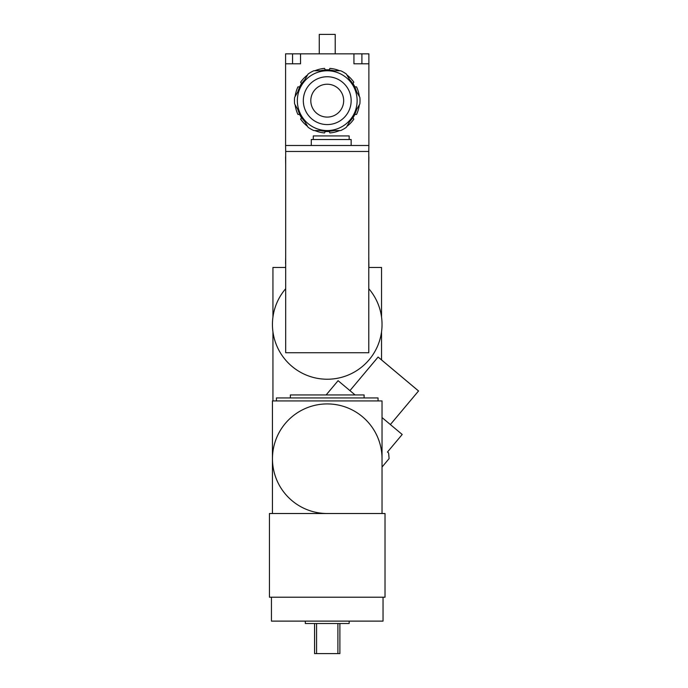 <?xml version="1.0" encoding="UTF-8"?>
<svg xmlns="http://www.w3.org/2000/svg" width="688" height="688" viewBox="0 0 688 688"><rect width="100%" height="100%" fill="white"/><g stroke="black" fill="none" stroke-linecap="round" stroke-linejoin="round"><path stroke-width="1.03" d="M272.439 513.515L272.439 400.932L382.038 400.932L382.038 513.515M382.038 458.715A54.799 54.799 0 0 0 304.079 409.059A54.799 54.799 0 0 0 327.239 513.515M364.098 397.939L364.098 394.955L290.37 394.955L290.37 397.939M378.047 400.932L378.047 397.939L276.421 397.939L276.421 400.932M337.894 623.509L337.894 653.6L339.889 653.6L339.889 623.509M314.579 623.509L314.579 653.6L316.575 653.6L316.575 623.509M316.575 653.6L337.894 653.6M305.317 621.118L305.317 623.509L349.16 623.509L349.16 621.118M271.442 597.21L271.442 621.118L383.035 621.118L383.035 597.21M327.239 597.21L385.022 597.21L385.022 513.515L269.447 513.515L269.447 597.21L327.239 597.21M418.536 390.99L378.099 357.055L349.934 390.621L378.099 357.029L418.553 390.973L390.371 424.556L382.038 417.556M355.094 394.955L338.092 380.688L326.121 394.955M382.038 467.04L389.107 458.612L388.617 452.996L387.473 452.033L402.205 434.481L390.371 424.556M381.539 359.91L381.539 331.805A54.799 54.799 0 0 0 368.785 288.702M272.938 331.805L272.938 400.932M381.539 317.065L381.539 267.451L368.828 267.451M285.649 267.451L272.938 267.451L272.938 317.065M285.692 288.702A54.799 54.799 0 0 0 304.758 374.41A54.799 54.799 0 0 0 381.539 331.805M285.692 352.729L285.692 151.472L368.785 151.472L368.785 352.729L285.692 352.729M285.692 164.828L285.589 157.449A5.977 5.977 0 0 1 285.692 156.365M368.785 151.472L368.88 145.495L285.589 145.495L285.589 53.836L300.536 53.836L300.536 63.795L285.589 63.795M285.692 151.472L285.589 145.495M368.785 164.828L368.88 157.449A5.977 5.977 0 0 0 368.785 156.365M368.785 168.913L368.785 166.616M368.785 172.998L368.785 170.701M368.785 177.083L368.785 174.786M368.785 181.168L368.785 178.871M368.785 185.253L368.785 182.956M368.785 189.338L368.785 187.041M368.785 193.423L368.785 191.126M368.785 197.508L368.785 195.211M368.785 201.593L368.785 199.296M368.785 205.678L368.785 203.381M368.785 209.763L368.785 207.466M368.785 213.848L368.785 211.551M368.785 217.933L368.785 215.636M368.785 222.009L368.785 219.721M368.785 226.094L368.785 223.806M368.785 230.179L368.785 227.891M368.785 234.264L368.785 231.976M368.785 238.349L368.785 236.061M368.785 242.434L368.785 240.146M368.785 246.519L368.785 244.231M368.785 250.604L368.785 248.316M368.785 254.689L368.785 252.401M368.785 256.486L368.88 266.652A5.977 5.977 0 0 1 368.785 267.735M285.692 256.486L285.589 263.659M285.692 267.735A5.977 5.977 0 0 1 285.589 266.652M285.692 252.401L285.692 254.689M285.692 248.316L285.692 250.604M285.692 244.231L285.692 246.519M285.692 240.146L285.692 242.434M285.692 236.061L285.692 238.349M285.692 231.976L285.692 234.264M285.692 227.891L285.692 230.179M285.692 223.806L285.692 226.094M285.692 219.721L285.692 222.009M285.692 215.636L285.692 217.933M285.692 211.551L285.692 213.848M285.692 207.466L285.692 209.763M285.692 203.381L285.692 205.678M285.692 199.296L285.692 201.593M285.692 195.211L285.692 197.508M285.692 191.126L285.692 193.423M285.692 187.041L285.692 189.338M285.692 182.956L285.692 185.253M285.692 178.871L285.692 181.168M285.692 174.786L285.692 177.083M285.692 170.701L285.692 172.998M285.692 166.616L285.692 168.913M359.351 96.501A32.379 32.379 0 0 0 356.53 86.86L354.982 86.946L352.987 83.489L353.838 82.199A32.379 32.379 0 0 0 346.898 74.932M354.982 86.946L352.987 83.489L354.982 86.946M346.898 126.394A32.379 32.379 0 0 0 353.838 119.127L352.987 117.829L354.982 114.38L356.53 114.466A32.379 32.379 0 0 0 359.351 104.817M352.987 117.829L354.982 114.38L352.987 117.829M314.786 130.548A32.379 32.379 0 0 0 324.547 132.93L325.243 131.546L329.234 131.546L329.93 132.93A32.379 32.379 0 0 0 339.691 130.548M325.243 131.546L329.234 131.546L325.243 131.546M295.126 104.817A32.379 32.379 0 0 0 297.947 114.466L299.495 114.38L301.482 117.829L300.639 119.127A32.379 32.379 0 0 0 307.579 126.394M299.495 114.38L301.482 117.829L299.495 114.38M307.579 74.932A32.379 32.379 0 0 0 300.639 82.199L301.482 83.489L299.495 86.946L297.947 86.86A32.379 32.379 0 0 0 295.126 96.501M301.482 83.489L299.495 86.946L301.482 83.489M339.691 70.769A32.379 32.379 0 0 0 329.93 68.396L329.234 69.772L325.243 69.772L324.547 68.396A32.379 32.379 0 0 0 314.786 70.769M329.234 69.772L325.243 69.772L329.234 69.772M368.88 53.836L368.88 63.795L353.942 63.795L353.942 53.836L368.88 53.836M368.88 145.495L368.88 63.795M353.942 53.836L300.536 53.836M349.16 139.518L349.16 135.932L313.289 135.932L313.289 139.518M351.147 145.495L351.147 139.518L311.294 139.518L311.294 145.495M368.88 263.659L368.88 266.652M319.266 53.836L319.266 34.4L335.211 34.4L335.211 53.836M343.673 100.663A16.443 16.443 0 0 1 319.017 114.896A16.443 16.443 0 0 1 319.017 86.421A16.443 16.443 0 0 1 343.673 100.663M301.353 115.61A29.894 29.894 0 0 1 327.239 70.769A29.894 29.894 0 0 0 301.353 115.61A29.894 29.894 0 0 0 353.125 115.61A29.894 29.894 0 0 0 327.239 70.769L313.78 70.769A32.783 32.783 0 0 0 308.078 74.063L294.627 97.369A32.783 32.783 0 0 0 294.627 103.948L308.078 127.263A32.783 32.783 0 0 0 313.78 130.548L340.698 130.548A32.783 32.783 0 0 0 346.391 127.263L359.85 103.948A32.783 32.783 0 0 0 359.85 97.369L346.391 74.063A32.783 32.783 0 0 0 340.698 70.769L327.239 70.769A29.894 29.894 0 0 1 353.125 85.716M320.29 70.769A30.685 30.685 0 0 1 334.187 70.769M349.65 79.696A30.685 30.685 0 0 1 356.599 91.736M356.599 109.59A30.685 30.685 0 0 1 349.65 121.621M334.187 130.548A30.685 30.685 0 0 1 320.29 130.548M304.827 121.621A30.685 30.685 0 0 1 297.878 109.59M297.878 91.736A30.685 30.685 0 0 1 304.827 79.696M292.563 53.836L292.563 63.795M361.905 53.836L361.905 63.795M327.239 76.746A23.908 23.908 0 0 1 347.947 112.617A23.908 23.908 0 0 1 306.53 112.617A23.908 23.908 0 0 1 327.239 76.746"/></g></svg>

